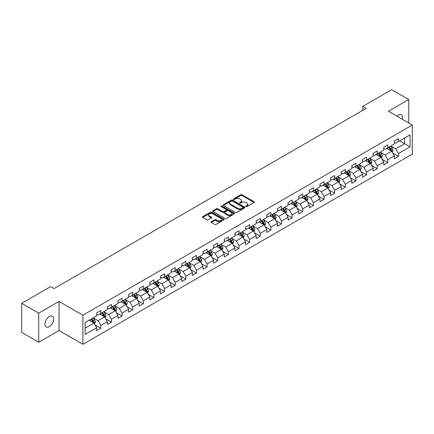 <?xml version="1.0" encoding="UTF-8"?>
<svg xmlns="http://www.w3.org/2000/svg" width="434" height="434" viewBox="0 0 434 434"><rect width="100%" height="100%" fill="white"/><g stroke="black" fill="none" stroke-linecap="round" stroke-linejoin="round"><path stroke-width="0.65" d="M245.98 206.584A0.662 0.38 0 0 0 246.919 206.584L254.026 202.483A0.944 0.548 0 0 0 254.302 202.098A0.944 0.548 0 0 0 254.026 201.712L241.982 194.757A0.944 0.548 0 0 0 240.648 194.757L233.541 198.864A0.662 0.38 0 0 0 233.346 199.13A0.662 0.38 0 0 0 233.541 199.401A0.662 0.38 0 0 0 234.474 199.401L235.396 198.87A3.027 1.747 0 0 1 239.677 198.87L240.68 199.45A3.027 1.747 0 0 1 241.564 200.687A3.027 1.747 0 0 1 240.68 201.924L239.758 202.456A0.662 0.38 0 0 0 239.568 202.721A0.662 0.38 0 0 0 239.758 202.993A0.662 0.38 0 0 0 240.696 202.993L241.613 202.461A3.027 1.747 0 0 1 245.899 202.461L246.903 203.041A3.027 1.747 0 0 1 247.787 204.278A3.027 1.747 0 0 1 246.903 205.515L245.98 206.047A0.662 0.38 0 0 0 245.785 206.313A0.662 0.38 0 0 0 245.98 206.584L245.98 206.047M49.297 326.65A6.168 3.559 120 0 0 53.328 321.214A6.168 3.559 120 0 0 52.384 316.272A6.168 3.559 120 0 0 49.297 316.576A6.168 3.559 120 0 0 45.272 322.012A6.168 3.559 120 0 0 46.216 326.954A6.168 3.559 120 0 0 49.297 326.65M402.356 119.274A6.168 3.559 120 0 0 401.276 114.836A6.168 3.559 120 0 0 398.195 115.14A6.168 3.559 120 0 0 396.893 116.122M211.282 221.714A0.944 0.548 0 0 0 211.005 222.099A0.944 0.548 0 0 0 211.282 222.485L214.662 224.438A0.944 0.548 0 0 0 215.996 224.438L223.89 219.881A0.944 0.548 0 0 0 224.166 219.495A0.944 0.548 0 0 0 223.89 219.105L211.852 212.155A0.944 0.548 0 0 0 210.512 212.155L202.618 216.712A0.944 0.548 0 0 0 202.342 217.098A0.944 0.548 0 0 0 202.618 217.483L206.698 219.843A0.944 0.548 0 0 0 208.038 219.843L211.418 217.89A0.944 0.548 0 0 0 211.694 217.505A0.944 0.548 0 0 0 211.418 217.119L209.394 215.948A2.528 1.459 0 0 1 208.651 214.917A2.528 1.459 0 0 1 210.213 213.566A2.528 1.459 0 0 1 212.969 213.886L220.895 218.459A2.528 1.459 0 0 1 221.638 219.495A2.528 1.459 0 0 1 220.076 220.841A2.528 1.459 0 0 1 217.32 220.526L215.996 219.761A0.944 0.548 0 0 0 214.662 219.761L211.282 221.714L211.282 222.485M59.04 301.429L38.735 313.153L21.7 303.317L21.7 332.433L38.735 342.269L59.04 330.54L82.894 344.314L82.894 315.198L59.04 301.429L59.04 330.54M408.757 122.974L408.757 99.522L388.452 111.245L412.3 125.019L82.894 315.198M408.757 99.522L391.723 89.686L362.759 106.406L362.759 110.344M21.7 303.317L50.659 286.597L54.071 288.561L366.166 108.375L362.759 106.406M235.461 212.427A0.944 0.548 0 0 0 236.801 212.427L244.695 207.87A0.944 0.548 0 0 0 244.971 207.485A0.944 0.548 0 0 0 244.695 207.099L232.651 200.145A0.944 0.548 0 0 0 231.317 200.145L223.423 204.702A0.944 0.548 0 0 0 223.147 205.087A0.944 0.548 0 0 0 223.423 205.477L235.461 212.427M221.378 206.73A0.662 0.38 0 0 1 222.051 206.823L234.279 213.881L226.402 218.432A0.944 0.548 0 0 1 225.062 218.432L213.023 211.483L213.023 210.707A0.944 0.548 0 0 0 212.747 211.092A0.944 0.548 0 0 0 213.023 211.483M213.023 210.707L216.398 208.759A0.944 0.548 0 0 1 217.738 208.759L222.62 211.575A0.944 0.548 0 0 0 223.955 211.575L226.201 210.284A0.944 0.548 0 0 0 226.477 209.899A0.944 0.548 0 0 0 226.201 209.508L221.112 206.573A0.662 0.38 0 0 1 220.922 206.307A0.662 0.38 0 0 1 221.329 205.955A0.662 0.38 0 0 1 222.051 206.036L234.289 213.099A0.944 0.548 0 0 1 234.566 213.49A0.944 0.548 0 0 1 234.289 213.875L234.289 213.099M82.894 344.314L412.3 154.13L412.3 125.019M95.127 324.974L100.813 328.261L100.813 325.386L107.355 321.61L107.355 324.486L111.446 322.126L111.446 319.25L117.988 315.475L117.988 318.344L122.073 315.985L122.073 313.115L128.616 309.339L128.616 312.209L132.706 309.849L132.706 306.974L139.249 303.198L139.249 306.073L143.334 303.713L143.334 300.838L149.876 297.062L149.876 299.932L153.967 297.572L153.967 294.702L160.509 290.926L160.509 293.796L164.6 291.436L164.6 288.567L171.137 284.785L171.137 287.661L175.227 285.301L175.227 282.425L181.77 278.65L181.77 281.52L185.861 279.16L185.861 276.29L192.398 272.514L192.398 275.384L196.488 273.024L196.488 270.154L203.031 266.373L203.031 269.248L207.121 266.888L207.121 264.013L213.664 260.237L213.664 263.107L217.749 260.747L217.749 257.877L224.291 254.102L224.291 256.971L228.382 254.612L228.382 251.742L234.924 247.96L234.924 250.836L239.009 248.476L239.009 245.601L245.552 241.825L245.552 244.695L249.642 242.335L249.642 239.465L256.185 235.689L256.185 238.559L260.27 236.199L260.27 233.329L266.812 229.548L266.812 232.423L270.903 230.063L270.903 227.188L277.445 223.412L277.445 226.288L281.53 223.922L281.53 221.052L288.073 217.277L288.073 220.147L292.163 217.787L292.163 214.917L298.706 211.136L298.706 214.011L302.791 211.651L302.791 208.776L309.334 205L309.334 207.875L313.424 205.51L313.424 202.64L319.966 198.864L319.966 201.734L324.052 199.374L324.052 196.504L330.594 192.723L330.594 195.598L334.685 193.238L334.685 190.363L341.227 186.587L341.227 189.463L345.312 187.097L345.312 184.228L351.855 180.452L351.855 183.322L355.945 180.962L355.945 178.092L362.488 174.316L362.488 177.186L366.578 174.826L366.578 171.951L373.115 168.175L373.115 171.05L377.206 168.685L377.206 165.815L383.748 162.039L383.748 164.909L387.839 162.549L387.839 159.679L394.376 155.904L394.376 158.773L398.466 156.414L398.466 153.538L410.049 146.855L410.049 134.893L404.602 138.039L404.602 143.703L410.049 146.855M100.813 328.261L96.728 330.621L96.728 327.751L85.14 334.435L85.14 322.478L96.728 315.789L96.728 312.919L100.813 310.554L100.813 313.429L107.355 309.654L107.355 306.778L111.446 304.418L111.446 307.288L117.988 303.512L117.988 300.643L122.073 298.283L122.073 301.153L128.616 297.377L128.616 294.507L132.706 292.142L132.706 295.017L139.249 291.241L139.249 288.366L143.334 286.006L143.334 288.881L149.876 285.1L149.876 282.23L153.967 279.87L153.967 282.74L160.509 278.964L160.509 276.095L164.6 273.729L164.6 276.604L171.137 272.829L171.137 269.953L175.227 267.594L175.227 270.469L181.77 266.688L181.77 263.818L185.861 261.458L185.861 264.328L192.398 260.552L192.398 257.682L196.488 255.317L196.488 258.192L203.031 254.416L203.031 251.541L207.121 249.181L207.121 252.056L213.664 248.275L213.664 245.405L217.749 243.045L217.749 245.915L224.291 242.139L224.291 239.27L228.382 236.91L228.382 239.78L234.924 236.004L234.924 233.129L239.009 230.769L239.009 233.644L245.552 229.863L245.552 226.993L249.642 224.633L249.642 227.503L256.185 223.727L256.185 220.857L260.27 218.497L260.27 221.367L266.812 217.591L266.812 214.716L270.903 212.356L270.903 215.231L277.445 211.45L277.445 208.58L281.53 206.221L281.53 209.09L288.073 205.315L288.073 202.445L292.163 200.085L292.163 202.955L298.706 199.179L298.706 196.304L302.791 193.944L302.791 196.819L309.334 193.038L309.334 190.168L313.424 187.808L313.424 190.678L319.966 186.902L319.966 184.032L324.052 181.672L324.052 184.542L330.594 180.766L330.594 177.891L334.685 175.531L334.685 178.407L341.227 174.631L341.227 171.756L345.312 169.396L345.312 172.265L351.855 168.49L351.855 165.62L355.945 163.26L355.945 166.13L362.488 162.354L362.488 159.479L366.578 157.119L366.578 159.994L373.115 156.218L373.115 153.343L377.206 150.983L377.206 153.853L383.748 150.077L383.748 147.207L387.839 144.847L387.839 147.717L394.376 143.942L394.376 141.066L398.466 138.706L398.466 141.582L410.049 134.893M99.722 314.059L104.632 316.891L98.089 320.666L93.185 317.834M96.728 314.216L98.089 315.003L100.813 313.429M98.089 320.666L100.813 325.386M104.632 316.891L107.355 321.61M110.355 307.923L115.26 310.755L108.717 314.531L103.813 311.699M107.355 308.08L108.717 308.867L111.446 307.288M108.717 314.531L111.446 319.25M115.26 310.755L117.988 315.475M120.983 301.782L125.893 304.614L119.35 308.395L114.446 305.558M117.988 301.939L119.35 302.726L122.073 301.153M119.35 308.395L122.073 313.115M125.893 304.614L128.616 309.339M131.616 295.646L136.52 298.478L129.983 302.254L125.073 299.422M128.616 295.804L129.983 296.59L132.706 295.017M129.983 302.254L132.706 306.974M136.52 298.478L139.249 303.198M142.243 289.511L147.153 292.342L140.611 296.118L135.706 293.286M139.249 289.668L140.611 290.454L143.334 288.881M140.611 296.118L143.334 300.838M147.153 292.342L149.876 297.062M152.876 283.369L157.781 286.201L151.244 289.983L146.334 287.145M149.876 283.527L151.244 284.313L153.967 282.74M151.244 289.983L153.967 294.702M157.781 286.201L160.509 290.926M163.509 277.234L168.414 280.066L161.871 283.841L156.967 281.01M160.509 277.391L161.871 278.178L164.6 276.604M161.871 283.841L164.6 288.567M168.414 280.066L171.137 284.785M174.137 271.098L179.041 273.93L172.504 277.706L167.595 274.874M171.137 271.255L172.504 272.042L175.227 270.469M172.504 277.706L175.227 282.425M179.041 273.93L181.77 278.65M184.77 264.957L189.674 267.789L183.132 271.57L178.228 268.733M181.77 265.114L183.132 265.901L185.861 264.328M183.132 271.57L185.861 276.29M189.674 267.789L192.398 272.514M195.398 258.821L200.307 261.653L193.765 265.429L188.855 262.597M192.398 258.979L193.765 259.765L196.488 258.192M193.765 265.429L196.488 270.154M200.307 261.653L203.031 266.373M206.031 252.686L210.935 255.517L204.392 259.293L199.488 256.461M203.031 252.843L204.392 253.63L207.121 252.056M204.392 259.293L207.121 264.013M210.935 255.517L213.664 260.237M216.658 246.545L221.568 249.376L215.025 253.158L210.116 250.32M213.664 246.702L215.025 247.488L217.749 245.915M215.025 253.158L217.749 257.877M221.568 249.376L224.291 254.102M227.291 240.409L232.195 243.241L225.653 247.017L220.749 244.185M224.291 240.566L225.653 241.353L228.382 239.78M225.653 247.017L228.382 251.742M232.195 243.241L234.924 247.96M237.919 234.273L242.828 237.105L236.286 240.881L231.376 238.049M234.924 234.431L236.286 235.217L239.009 233.644M236.286 240.881L239.009 245.601M242.828 237.105L245.552 241.825M248.552 228.132L253.456 230.964L246.913 234.745L242.009 231.913M245.552 228.289L246.913 229.076L249.642 227.503M246.913 234.745L249.642 239.465M253.456 230.964L256.185 235.689M259.179 221.996L264.089 224.828L257.546 228.604L252.637 225.772M256.185 222.154L257.546 222.94L260.27 221.367M257.546 228.604L260.27 233.329M264.089 224.828L266.812 229.548M269.812 215.861L274.717 218.693L268.174 222.468L263.27 219.637M266.812 216.018L268.174 216.805L270.903 215.231M268.174 222.468L270.903 227.188M274.717 218.693L277.445 223.412M280.44 209.72L285.35 212.557L278.807 216.333L273.897 213.501M277.445 209.877L278.807 210.664L281.53 209.09M278.807 216.333L281.53 221.052M285.35 212.557L288.073 217.277M291.073 203.584L295.977 206.416L289.435 210.192L284.53 207.36M288.073 203.741L289.435 204.528L292.163 202.955M289.435 210.192L292.163 214.917M295.977 206.416L298.706 211.136M301.701 197.448L306.61 200.28L300.068 204.056L295.163 201.224M298.706 197.606L300.068 198.392L302.791 196.819M300.068 204.056L302.791 208.776M306.61 200.28L309.334 205M312.334 191.307L317.238 194.144L310.695 197.92L305.791 195.088M309.334 191.465L310.695 192.251L313.424 190.678M310.695 197.92L313.424 202.64M317.238 194.144L319.966 198.864M322.961 185.172L327.871 188.003L321.328 191.779L316.424 188.947M319.966 185.329L321.328 186.115L324.052 184.542M321.328 191.779L324.052 196.504M327.871 188.003L330.594 192.723M333.594 179.036L338.498 181.868L331.961 185.643L327.052 182.812M330.594 179.193L331.961 179.98L334.685 178.407M331.961 185.643L334.685 190.363M338.498 181.868L341.227 186.587M344.222 172.895L349.131 175.732L342.589 179.508L337.685 176.676M341.227 173.052L342.589 173.839L345.312 172.265M342.589 179.508L345.312 184.228M349.131 175.732L351.855 180.452M354.855 166.759L359.759 169.591L353.222 173.367L348.312 170.535M351.855 166.916L353.222 167.703L355.945 166.13M353.222 173.367L355.945 178.092M359.759 169.591L362.488 174.316M365.488 160.623L370.392 163.455L363.849 167.231L358.945 164.399M362.488 160.781L363.849 161.567L366.578 159.994M363.849 167.231L366.578 171.951M370.392 163.455L373.115 168.175M376.115 154.482L381.019 157.32L374.482 161.095L369.573 158.264M373.115 154.64L374.482 155.432L377.206 153.853M374.482 161.095L377.206 165.815M381.019 157.32L383.748 162.039M386.748 148.347L391.652 151.178L385.11 154.96L380.206 152.122M383.748 148.504L385.11 149.291L387.839 147.717M385.11 154.96L387.839 159.679M391.652 151.178L394.376 155.904M399.692 140.871L404.602 143.703L395.743 148.819L390.833 145.987M394.376 142.368L395.743 143.155L398.466 141.582M395.743 148.819L398.466 153.538M38.735 313.153L38.735 342.269M85.14 328.142L93.999 323.026L89.095 320.194M93.999 323.026L96.728 327.751M392.775 153.126L398.466 156.414M382.148 159.267L387.839 162.549M371.515 165.403L377.206 168.685M360.887 171.538L366.578 174.826M350.254 177.68L355.945 180.962M339.627 183.815L345.312 187.097M328.994 189.951L334.685 193.238M318.366 196.092L324.052 199.374M307.733 202.228L313.424 205.51M297.106 208.363L302.791 211.651M286.473 214.504L292.163 217.787M275.84 220.64L281.53 223.922M265.212 226.776L270.903 230.063M254.579 232.912L260.27 236.199M243.951 239.053L249.642 242.335M233.318 245.188L239.009 248.476M222.691 251.324L228.382 254.612M212.058 257.465L217.749 260.747M201.43 263.601L207.121 266.888M190.797 269.736L196.488 273.024M180.17 275.878L185.861 279.16M169.537 282.013L175.227 285.301M158.909 288.149L164.6 291.436M148.276 294.29L153.967 297.572M137.649 300.426L143.334 303.713M127.016 306.561L132.706 309.849M116.388 312.702L122.073 315.985M105.755 318.838L111.446 322.126M246.246 206.676L246.903 206.302A3.027 1.747 0 0 0 247.787 205.065L247.787 204.278M241.564 200.687L241.564 201.474A3.027 1.747 0 0 1 240.68 202.711L240.024 203.085M254.009 202.488L241.982 195.544A0.944 0.548 0 0 0 240.648 195.544L233.801 199.494M244.678 207.875L232.651 200.931A0.944 0.548 0 0 0 231.317 200.931L223.434 205.483L223.423 204.702M243.018 207.756A0.662 0.38 0 0 0 243.214 207.485A0.662 0.38 0 0 0 243.018 207.213L232.45 201.11A0.662 0.38 0 0 0 231.517 201.11L230.546 201.669A3.027 1.747 0 0 0 229.662 202.906A3.027 1.747 0 0 0 230.546 204.143L237.772 208.315A3.027 1.747 0 0 0 242.053 208.315L243.018 207.756L243.018 208.542A0.662 0.38 0 0 0 243.214 208.271L243.214 207.485M229.662 202.906L229.662 203.692A3.027 1.747 0 0 0 230.546 204.929L230.546 204.143M243.018 208.542L242.053 209.101A3.027 1.747 0 0 1 237.772 209.101L230.546 204.929M213.034 211.488L216.398 209.546L216.398 208.759M226.477 209.899L226.477 210.685A0.944 0.548 0 0 1 226.201 211.07L223.955 212.362A0.944 0.548 0 0 1 222.62 212.362L217.738 209.546A0.944 0.548 0 0 0 216.398 209.546M227.687 214.504A2.528 1.459 0 0 0 230.443 214.819A2.528 1.459 0 0 0 232.006 213.468A2.528 1.459 0 0 0 231.262 212.438L228.474 210.826A0.944 0.548 0 0 0 227.134 210.826L224.893 212.118A0.944 0.548 0 0 0 224.617 212.503A0.944 0.548 0 0 0 224.893 212.888L227.687 214.504L227.687 215.291A2.528 1.459 0 0 0 230.443 215.606A2.528 1.459 0 0 0 232.006 214.255L232.006 213.468M224.617 212.503L224.617 213.289A0.944 0.548 0 0 0 224.893 213.674L224.893 212.888M227.687 215.291L224.893 213.674M221.638 219.495L221.638 220.282A2.528 1.459 0 0 1 220.076 221.628A2.528 1.459 0 0 1 217.32 221.313L215.996 220.548A0.944 0.548 0 0 0 214.662 220.548L211.293 222.496M208.651 214.917L208.651 215.703A2.528 1.459 0 0 0 209.394 216.74L209.394 215.948M211.418 217.119L211.418 217.89L209.394 216.74M223.89 219.105L223.89 219.881L211.852 212.942A0.944 0.548 0 0 0 210.512 212.942L202.635 217.494L202.618 216.712M392.19 152.112L393.003 150.072A2.555 1.476 -120 0 0 392.184 147.896L390.779 146.019M388.327 149.263L387.372 147.983M388.669 147.24L390.074 149.117A2.555 1.476 60 0 1 390.806 150.652L391.625 150.18A2.555 1.476 -120 0 0 390.893 148.645L389.488 146.768M388.848 147.137L390.405 149.22A1.302 0.749 60 0 1 390.643 149.611L391.625 150.18M381.562 158.253L382.37 156.207A2.555 1.476 -120 0 0 381.557 154.032L380.151 152.155M377.699 155.399L376.745 154.124M380.629 157.092L380.992 156.316A2.555 1.476 -120 0 0 380.26 154.781L378.855 152.904M378.215 153.273L379.777 155.356A1.302 0.749 60 0 1 380.01 155.752L380.992 156.316M378.036 153.376L379.446 155.253A2.555 1.476 60 0 1 380.173 156.788M370.929 164.388L371.743 162.343A2.555 1.476 -120 0 0 370.924 160.173L369.518 158.291M367.066 161.535L366.112 160.26M367.408 159.511L368.813 161.388A2.555 1.476 60 0 1 369.546 162.929L370.359 162.452A2.555 1.476 -120 0 0 369.632 160.916L368.222 159.039M367.587 159.408L369.144 161.491A1.302 0.749 60 0 1 369.383 161.887L370.359 162.452M360.301 170.524L361.11 168.484A2.555 1.476 -120 0 0 360.296 166.309L358.891 164.432M356.439 167.67L355.484 166.396M359.368 169.363L359.732 168.593A2.555 1.476 -120 0 0 358.999 167.057L357.594 165.18M356.954 165.549L358.517 167.632A1.302 0.749 60 0 1 358.75 168.023L359.732 168.593M356.775 165.652L358.18 167.529A2.555 1.476 60 0 1 358.913 169.065M349.668 176.66L350.482 174.62A2.555 1.476 -120 0 0 349.663 172.444L348.258 170.567M345.806 173.812L344.851 172.537M346.148 171.788L347.553 173.665A2.555 1.476 60 0 1 348.285 175.2L349.099 174.728A2.555 1.476 -120 0 0 348.372 173.193L346.961 171.316M346.321 171.685L347.884 173.768A1.302 0.749 60 0 1 348.122 174.164L349.099 174.728M339.041 182.801L339.849 180.756A2.555 1.476 -120 0 0 339.035 178.586L337.63 176.703M335.178 179.947L334.218 178.672M338.108 181.64L338.471 180.864A2.555 1.476 -120 0 0 337.739 179.329L336.334 177.452M335.694 177.821L337.256 179.904A1.302 0.749 60 0 1 337.489 180.3L338.471 180.864M335.515 177.924L336.92 179.801A2.555 1.476 60 0 1 337.652 181.336M328.408 188.936L329.216 186.897A2.555 1.476 -120 0 0 328.402 184.721L326.997 182.844M324.545 186.083L323.59 184.808M324.887 184.065L326.292 185.942A2.555 1.476 60 0 1 327.024 187.477L327.838 187.005A2.555 1.476 -120 0 0 327.111 185.47L325.701 183.593M325.061 183.962L326.623 186.045A1.302 0.749 60 0 1 326.862 186.436L327.838 187.005M317.78 195.072L318.589 193.032A2.555 1.476 -120 0 0 317.775 190.857L316.364 188.98M313.918 192.224L312.957 190.949M316.842 193.911L317.211 193.141A2.555 1.476 -120 0 0 316.478 191.606L315.073 189.729M314.433 190.097L315.995 192.181A1.302 0.749 60 0 1 316.229 192.577L317.211 193.141M314.254 190.201L315.659 192.078A2.555 1.476 60 0 1 316.391 193.613M307.147 201.213L307.956 199.168A2.555 1.476 -120 0 0 307.142 196.993L305.737 195.116M303.285 198.36L302.33 197.085M303.626 196.336L305.031 198.213A2.555 1.476 60 0 1 305.764 199.748L306.578 199.277A2.555 1.476 -120 0 0 305.851 197.741L304.44 195.864M303.8 196.233L305.362 198.316A1.302 0.749 60 0 1 305.601 198.712L306.578 199.277M296.52 207.349L297.328 205.309A2.555 1.476 -120 0 0 296.514 203.134L295.104 201.257M292.657 204.495L291.697 203.221M292.993 202.477L294.398 204.354A2.555 1.476 60 0 1 295.131 205.89L295.95 205.418A2.555 1.476 -120 0 0 295.218 203.882L293.813 202.005M293.172 202.374L294.729 204.457A1.302 0.749 60 0 1 294.968 204.848L295.95 205.418M285.887 213.485L286.695 211.445A2.555 1.476 -120 0 0 285.881 209.269L284.476 207.392M282.024 210.636L281.069 209.362M282.366 208.613L283.771 210.49A2.555 1.476 60 0 1 284.503 212.025L285.317 211.553A2.555 1.476 -120 0 0 284.59 210.018L283.18 208.141M282.539 208.51L284.102 210.593A1.302 0.749 60 0 1 284.341 210.989L285.317 211.553M275.254 219.626L276.067 217.58A2.555 1.476 -120 0 0 275.254 215.405L273.843 213.528M271.391 216.772L270.436 215.497M274.321 218.465L274.689 217.689A2.555 1.476 -120 0 0 273.957 216.154L272.552 214.277M271.912 214.646L273.469 216.729A1.302 0.749 60 0 1 273.708 217.125L274.689 217.689M271.733 214.749L273.138 216.626A2.555 1.476 60 0 1 273.87 218.161M264.626 225.761L265.434 223.722A2.555 1.476 -120 0 0 264.621 221.546L263.216 219.669M260.763 222.908L259.809 221.633M263.693 224.6L264.056 223.83A2.555 1.476 -120 0 0 263.324 222.295L261.919 220.412M261.279 220.787L262.841 222.87A1.302 0.749 60 0 1 263.075 223.26L264.056 223.83M261.1 220.89L262.51 222.767A2.555 1.476 60 0 1 263.237 224.302M253.993 231.897L254.807 229.857A2.555 1.476 -120 0 0 253.993 227.682L252.583 225.805M250.13 229.049L249.176 227.774M253.06 230.736L253.429 229.966A2.555 1.476 -120 0 0 252.696 228.43L251.291 226.553M250.651 226.922L252.208 229.006A1.302 0.749 60 0 1 252.447 229.402L253.429 229.966M250.472 227.025L251.877 228.902A2.555 1.476 60 0 1 252.61 230.438M243.365 238.038L244.174 235.993A2.555 1.476 -120 0 0 243.36 233.817L241.955 231.94M239.503 235.185L238.548 233.91M242.432 236.877L242.796 236.101A2.555 1.476 -120 0 0 242.063 234.566L240.658 232.689M240.018 233.058L241.581 235.141A1.302 0.749 60 0 1 241.814 235.537L242.796 236.101M239.839 233.161L241.25 235.038A2.555 1.476 60 0 1 241.977 236.573M232.732 244.174L233.546 242.134A2.555 1.476 -120 0 0 232.732 239.959L231.322 238.082M228.87 241.32L227.915 240.045M229.212 239.297L230.617 241.179A2.555 1.476 60 0 1 231.349 242.714L232.168 242.243A2.555 1.476 -120 0 0 231.436 240.707L230.031 238.825M229.391 239.199L230.948 241.277A1.302 0.749 60 0 1 231.186 241.673L232.168 242.243M222.105 250.309L222.913 248.27A2.555 1.476 -120 0 0 222.099 246.094L220.694 244.217M218.242 247.461L217.288 246.186M221.172 249.149L221.535 248.378A2.555 1.476 -120 0 0 220.803 246.843L219.398 244.966M218.758 245.335L220.32 247.418A1.302 0.749 60 0 1 220.553 247.814L221.535 248.378M218.579 245.438L219.989 247.315A2.555 1.476 60 0 1 220.716 248.85M211.472 256.451L212.286 254.405A2.555 1.476 -120 0 0 211.466 252.23L210.061 250.353M207.609 253.597L206.655 252.322M210.539 255.29L210.908 254.514A2.555 1.476 -120 0 0 210.175 252.979L208.77 251.102M208.13 251.47L209.687 253.554A1.302 0.749 60 0 1 209.926 253.95L210.908 254.514M207.951 251.574L209.356 253.451A2.555 1.476 60 0 1 210.089 254.986M200.844 262.586L201.653 260.546A2.555 1.476 -120 0 0 200.839 258.371L199.434 256.494M196.982 259.733L196.027 258.458M199.911 261.425L200.275 260.655A2.555 1.476 -120 0 0 199.542 259.12L198.137 257.237M197.497 257.612L199.06 259.689A1.302 0.749 60 0 1 199.293 260.085L200.275 260.655M197.318 257.709L198.729 259.592A2.555 1.476 60 0 1 199.456 261.127M190.211 268.722L191.025 266.682A2.555 1.476 -120 0 0 190.206 264.507L188.801 262.63M186.349 265.874L185.394 264.599M186.691 263.85L188.096 265.727A2.555 1.476 60 0 1 188.828 267.263L189.647 266.791A2.555 1.476 -120 0 0 188.915 265.255L187.51 263.378M186.87 263.747L188.427 265.83A1.302 0.749 60 0 1 188.665 266.226L189.647 266.791M179.584 274.863L180.392 272.818A2.555 1.476 -120 0 0 179.578 270.642L178.173 268.765M175.721 272.01L174.766 270.735M178.651 273.702L179.014 272.926A2.555 1.476 -120 0 0 178.282 271.391L176.877 269.514M176.237 269.883L177.799 271.966A1.302 0.749 60 0 1 178.032 272.362L179.014 272.926M176.058 269.986L177.468 271.863A2.555 1.476 60 0 1 178.195 273.398M168.951 280.999L169.765 278.959A2.555 1.476 -120 0 0 168.945 276.784L167.54 274.906M165.088 278.145L164.133 276.87M165.43 276.122L166.835 277.999A2.555 1.476 60 0 1 167.567 279.539L168.381 279.067A2.555 1.476 -120 0 0 167.654 277.527L166.244 275.65M165.609 276.019L167.166 278.102A1.302 0.749 60 0 1 167.405 278.498L168.381 279.067M158.323 287.134L159.132 285.095A2.555 1.476 -120 0 0 158.318 282.919L156.913 281.042M154.461 284.286L153.506 283.011M157.39 285.973L157.754 285.203A2.555 1.476 -120 0 0 157.021 283.668L155.616 281.791M154.976 282.16L156.538 284.243A1.302 0.749 60 0 1 156.772 284.639L157.754 285.203M154.797 282.263L156.202 284.14A2.555 1.476 60 0 1 156.934 285.675M147.69 293.276L148.504 291.23A2.555 1.476 -120 0 0 147.685 289.055L146.28 287.178M143.828 290.422L142.873 289.147M144.169 288.398L145.574 290.275A2.555 1.476 60 0 1 146.307 291.811L147.121 291.339A2.555 1.476 -120 0 0 146.394 289.804L144.983 287.926M144.343 288.295L145.905 290.379A1.302 0.749 60 0 1 146.144 290.775L147.121 291.339M137.063 299.411L137.871 297.366A2.555 1.476 -120 0 0 137.057 295.196L135.652 293.319M133.2 296.558L132.245 295.283M133.536 294.534L134.941 296.411A2.555 1.476 60 0 1 135.674 297.952L136.493 297.48A2.555 1.476 -120 0 0 135.761 295.939L134.356 294.062M133.715 294.431L135.278 296.514A1.302 0.749 60 0 1 135.511 296.91L136.493 297.48M126.43 305.547L127.243 303.507A2.555 1.476 -120 0 0 126.424 301.332L125.019 299.455M122.567 302.699L121.612 301.418M122.909 300.675L124.314 302.552A2.555 1.476 60 0 1 125.046 304.088L125.86 303.616A2.555 1.476 -120 0 0 125.133 302.08L123.723 300.203M123.082 300.572L124.645 302.655A1.302 0.749 60 0 1 124.883 303.051L125.86 303.616M115.802 311.688L116.61 309.643A2.555 1.476 -120 0 0 115.797 307.467L114.392 305.59M111.939 308.834L110.979 307.56M114.864 310.527L115.232 309.751A2.555 1.476 -120 0 0 114.5 308.216L113.095 306.339M112.455 306.708L114.017 308.791A1.302 0.749 60 0 1 114.25 309.187L115.232 309.751M112.276 306.811L113.681 308.688A2.555 1.476 60 0 1 114.413 310.223M105.169 317.824L105.977 315.778A2.555 1.476 -120 0 0 105.164 313.608L103.759 311.731M101.306 314.97L100.352 313.695M101.648 312.947L103.053 314.824A2.555 1.476 60 0 1 103.786 316.364L104.599 315.892A2.555 1.476 -120 0 0 103.872 314.352L102.462 312.475M101.822 312.843L103.384 314.927A1.302 0.749 60 0 1 103.623 315.323L104.599 315.892M94.541 323.959L95.35 321.919A2.555 1.476 -120 0 0 94.536 319.744L93.126 317.867M90.679 321.111L89.719 319.831M93.603 322.798L93.972 322.028A2.555 1.476 -120 0 0 93.239 320.493L91.834 318.616M91.194 318.985L92.751 321.068A1.302 0.749 60 0 1 92.99 321.464L93.972 322.028M91.015 319.088L92.42 320.965A2.555 1.476 60 0 1 93.153 322.5M246.903 206.302L246.903 205.515M239.758 202.993L239.758 202.456M240.68 202.711L240.68 201.924M233.541 199.401L233.541 198.864M240.648 195.544L240.648 194.757M241.982 195.544L241.982 194.757M254.026 202.483L254.026 201.712M231.317 200.931L231.317 200.145M232.651 200.931L232.651 200.145M244.695 207.87L244.695 207.099M237.772 209.101L237.772 208.315M242.053 209.101L242.053 208.315M217.738 209.546L217.738 208.759M222.62 212.362L222.62 211.575M223.955 212.362L223.955 211.575M226.201 211.07L226.201 210.284M222.051 206.823L222.051 206.036M214.662 220.548L214.662 219.761M215.996 220.548L215.996 219.761M217.32 221.313L217.32 220.526M210.512 212.942L210.512 212.155M211.852 212.942L211.852 212.155M391.403 151.032L392.987 150.121M390.893 148.645L392.184 147.896M389.076 149.692L390.074 149.117M380.77 157.173L382.354 156.256M380.26 154.781L381.557 154.032M378.443 155.828L379.446 155.253M370.137 163.309L371.726 162.397M369.632 160.916L370.924 160.173M367.815 161.969L368.813 161.388M359.509 169.444L361.093 168.533M358.999 167.057L360.296 166.309M357.182 168.104L358.18 167.529M348.876 175.586L350.46 174.669M348.372 173.193L349.663 172.444M346.554 174.24L347.553 173.665M338.249 181.721L339.833 180.804M337.739 179.329L339.035 178.586M335.921 180.381L336.92 179.801M327.616 187.857L329.2 186.946M327.111 185.47L328.402 184.721M325.294 186.517L326.292 185.942M316.988 193.998L318.572 193.081M316.478 191.606L317.775 190.857M314.661 192.653L315.659 192.078M306.355 200.134L307.939 199.217M305.851 197.741L307.142 196.993M304.033 198.794L305.031 198.213M295.728 206.269L297.312 205.358M295.218 203.882L296.514 203.134M293.4 204.929L294.398 204.354M285.095 212.41L286.679 211.494M284.59 210.018L285.881 209.269M282.773 211.065L283.771 210.49M274.467 218.546L276.051 217.629M273.957 216.154L275.254 215.405M272.14 217.206L273.138 216.626M263.834 224.682L265.418 223.77M263.324 222.295L264.621 221.546M261.512 223.342L262.51 222.767M253.206 230.823L254.791 229.906M252.696 228.43L253.993 227.682M250.879 229.477L251.877 228.902M242.573 236.959L244.158 236.042M242.063 234.566L243.36 233.817M240.252 235.619L241.25 235.038M231.946 243.094L233.53 242.183M231.436 240.707L232.732 239.959M229.619 241.754L230.617 241.179M221.313 249.235L222.897 248.319M220.803 246.843L222.099 246.094M218.991 247.89L219.989 247.315M210.685 255.371L212.269 254.454M210.175 252.979L211.466 252.23M208.358 254.026L209.356 253.451M200.052 261.507L201.636 260.595M199.542 259.12L200.839 258.371M197.725 260.167L198.729 259.592M189.425 267.648L191.009 266.731M188.915 265.255L190.206 264.507M187.097 266.302L188.096 265.727M178.792 273.783L180.376 272.867M178.282 271.391L179.578 270.642M176.464 272.438L177.468 271.863M168.159 279.919L169.748 279.008M167.654 277.527L168.945 276.784M165.837 278.579L166.835 277.999M157.531 286.06L159.115 285.143M157.021 283.668L158.318 282.919M155.204 284.715L156.202 284.14M146.898 292.196L148.482 291.279M146.394 289.804L147.685 289.055M144.576 290.851L145.574 290.275M136.271 298.332L137.855 297.42M135.761 295.939L137.057 295.196M133.943 296.992L134.941 296.411M125.638 304.473L127.222 303.556M125.133 302.08L126.424 301.332M123.316 303.127L124.314 302.552M115.01 310.608L116.594 309.692M114.5 308.216L115.797 307.467M112.683 309.263L113.681 308.688M104.377 316.744L105.961 315.833M103.872 314.352L105.164 313.608M102.055 315.404L103.053 314.824M93.749 322.88L95.334 321.968M93.239 320.493L94.536 319.744M91.422 321.54L92.42 320.965"/></g></svg>
